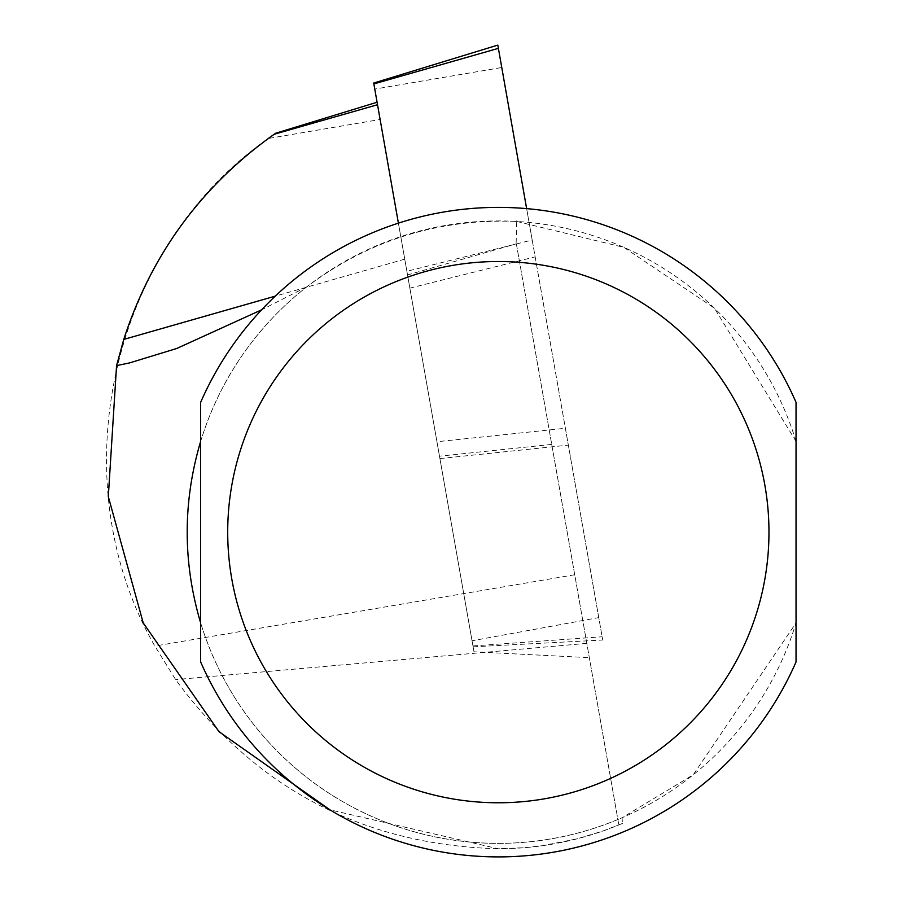 <?xml version="1.0" encoding="UTF-8"?>
<svg xmlns="http://www.w3.org/2000/svg" width="902" height="902" viewBox="0 0 902 902"><rect width="100%" height="100%" fill="white"/><g stroke="black" fill="none" stroke-linecap="round" stroke-linejoin="round"><path stroke-width="0.68" stroke-dasharray="4.51 3.38" d="M551.731 444.415L439.5 456.187L377.081 102.242L407.535 274.941L516.361 243.811L516.508 244.611L516.147 242.593L618.84 824.958L516.361 243.811M516.147 242.593L516.745 220.81L513.43 221.294C436.523 219.163 367.7 240.981 306.951 286.735A311.224 311.224 0 0 0 622.087 817.708L622.403 823.458L602.322 831.216L576.976 838.86L542.35 845.704L524.795 847.677L498.344 848.782C363.202 844.982 255.616 788.585 175.619 679.601L154.828 646.058C58.946 479.154 110.461 248.67 268.277 138.48L380.125 119.492M176.713 348.499L129.426 362.954M273.295 134.905L274.264 134.229M516.745 220.81L516.959 221.486A311.224 311.224 0 0 0 513.43 221.294M622.403 823.458A316.636 316.636 0 0 1 498.344 848.782L329.929 809.816M306.951 286.735L261.603 309.837M516.959 221.486L623.868 247.362L714.384 308.134L796.038 441.382L796.038 661.933A324.754 324.754 0 0 1 200.65 661.933L200.65 622.921A311.224 311.224 0 0 0 796.038 622.921L693.243 774.784L622.087 817.708M796.038 441.382A311.224 311.224 0 0 0 200.65 441.382L200.65 402.36A324.754 324.754 0 0 1 796.038 402.36L796.038 441.382M439.5 456.187L473.99 651.796L589.333 657.659M473.99 651.796L407.535 274.941M436.94 441.732L473.11 646.824L472.039 640.781L598.759 617.611L602.716 640.025L565.374 428.27L436.94 441.732L374.758 89.084L501.771 67.515L565.374 428.27M501.771 67.515L497.814 45.1M532.18 240.011L535.157 256.856L409.858 288.133L406.892 271.288L532.18 240.011L526.644 208.633M598.759 617.611L535.157 256.856M409.858 288.133L472.039 640.781M398.402 223.155L406.892 271.288M373.856 83.92L374.758 89.084M574.721 574.754L154.828 646.058M404.75 259.156L275.257 296.149M586.819 643.351L175.619 679.601M472.952 645.945L602.141 636.778M439.917 458.577L568.35 445.114M473.11 646.824L602.716 640.025"/><path stroke-width="1.35" d="M377.521 104.733L274.264 134.229L275.719 133.225L274.264 134.229C201.439 186.004 151.277 254.398 123.766 339.423L116.572 365.603L129.426 362.954L176.713 348.499L261.603 309.837M268.277 138.48L273.295 134.905M329.929 809.816L218.983 731.646L143.226 622.932L108.308 496.596L116.572 365.603M200.65 622.921C182.711 562.408 182.711 501.895 200.65 441.382L200.65 622.921M796.038 532.146L796.038 402.36A324.754 324.754 0 0 0 200.65 402.36L200.65 661.933A324.754 324.754 0 0 0 796.038 661.933L796.038 532.146M373.699 83.04L373.856 83.92L373.699 83.04L497.814 45.1L526.644 208.633M498.389 48.347L373.856 83.92L398.402 223.155M275.257 296.149L123.766 339.423M200.65 661.933A324.754 324.754 0 0 0 796.038 661.933M796.038 402.36A324.754 324.754 0 0 0 200.65 402.36M768.966 532.146A270.623 270.623 0 0 1 363.032 766.52A270.623 270.623 0 0 1 363.032 297.773A270.623 270.623 0 0 1 768.966 532.146M275.719 133.225L377.081 102.242"/></g></svg>
